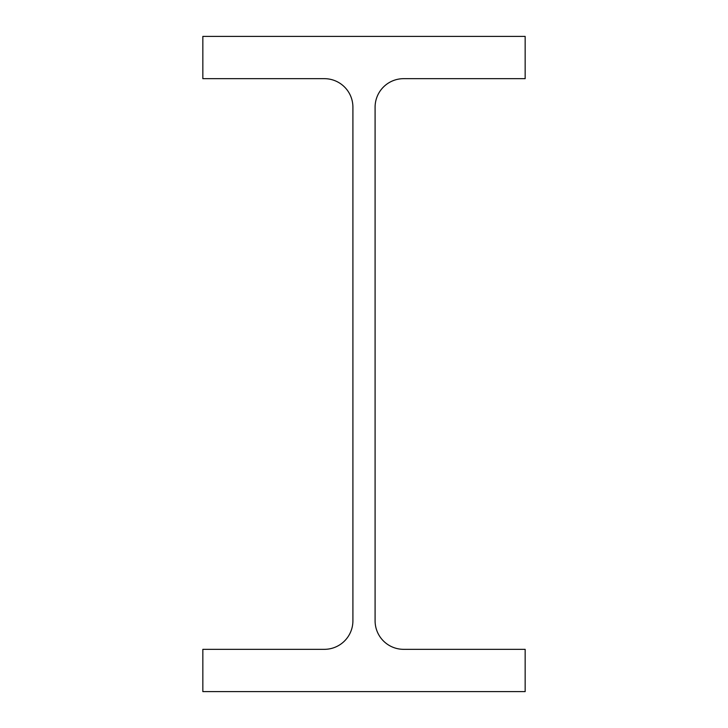 <?xml version="1.0" encoding="UTF-8"?>
<svg xmlns="http://www.w3.org/2000/svg" width="728" height="728" viewBox="0 0 728 728"><rect width="100%" height="100%" fill="white"/><g stroke="black" fill="none" stroke-linecap="round" stroke-linejoin="round"><path stroke-width="1.09" d="M375.093 620.793L375.093 107.207A28.529 28.529 0 0 1 403.631 78.669L525.161 78.669L525.161 36.4L202.839 36.4L202.839 78.669L324.37 78.669A28.529 28.529 0 0 1 352.907 107.207L352.907 620.793A28.529 28.529 0 0 1 324.37 649.331L202.839 649.331L202.839 691.6L525.161 691.6L525.161 649.331L403.631 649.331A28.529 28.529 0 0 1 375.093 620.793"/></g></svg>
